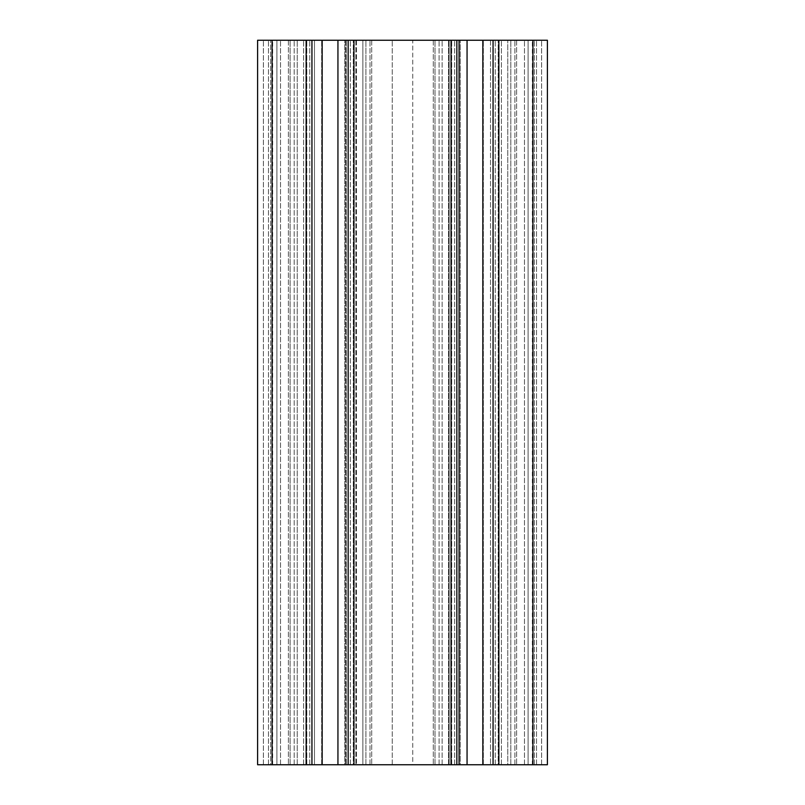 <?xml version="1.0" encoding="UTF-8"?>
<svg xmlns="http://www.w3.org/2000/svg" width="805" height="805" viewBox="0 0 805 805"><rect width="100%" height="100%" fill="white"/><g stroke="black" fill="none" stroke-linecap="round" stroke-linejoin="round"><path stroke-width="0.6" stroke-dasharray="4.03 3.02" d="M449.14 40.25L458.739 40.25L442.136 40.25L449.14 40.25L449.14 764.75L448.506 764.75L458.739 764.75L449.14 764.75L449.14 40.25M412.744 40.25L442.136 40.25L392.256 40.25L412.744 40.25L412.744 764.75L355.86 764.75L442.136 764.75L412.744 764.75L412.744 40.25M362.864 40.25L392.256 40.25L356.494 40.25L362.864 40.25L362.864 764.75L362.864 40.25M356.494 40.25L346.261 40.25L356.494 40.25L356.494 764.75L356.494 40.25M346.261 40.25L321.668 40.25L346.261 40.25L346.261 764.75L355.86 764.75L344.731 764.75L346.261 764.75L346.261 40.25M306.292 40.25L276.9 40.25L306.292 40.25L306.292 764.75L272.654 764.75L321.668 764.75L306.292 764.75L306.292 40.25M276.9 40.25L272.654 40.25L276.9 40.25L276.9 764.75L276.9 40.25M458.739 40.25L483.332 40.25L458.739 40.25L458.739 764.75L460.269 764.75L458.739 764.75L458.739 40.25M498.708 40.25L528.1 40.25L498.708 40.25L498.708 764.75L532.346 764.75L483.332 764.75L498.708 764.75L498.708 40.25M528.1 40.25L532.346 40.25L528.1 40.25L528.1 764.75L528.1 40.25M330.05 40.25L345.627 40.25L330.05 40.25M474.95 40.25L490.527 40.25L474.95 40.25M532.91 40.25L532.91 764.75L547.4 764.75L547.4 40.25L547.4 764.75L501.394 764.75L547.4 764.75L524.468 764.75L547.4 764.75L547.4 40.25L257.6 40.25L303.606 40.25L257.6 40.25L303.606 40.25L257.6 40.25L257.6 764.75L268.468 764.75L257.6 764.75L257.6 40.25L257.6 764.75L306.142 764.75L306.142 40.25M306.142 764.75L311.938 764.75L309.764 764.75L311.938 764.75L311.938 40.25L288.391 40.25L311.938 40.25L311.938 764.75L290.092 764.75L322.161 764.75L322.161 40.25M348.163 40.25L371.709 40.25L348.163 40.25L348.163 764.75L350.336 764.75L348.163 764.75L348.163 40.25L348.163 764.75L370.008 764.75L353.304 764.75L353.304 40.25L353.304 764.75L322.161 764.75M348.163 764.75L456.838 764.75L454.664 764.75L456.838 764.75L456.838 40.25L433.291 40.25L456.838 40.25L456.838 764.75L434.992 764.75L467.061 764.75L467.061 40.25M493.063 40.25L516.609 40.25L493.063 40.25L493.063 764.75L495.236 764.75L493.063 764.75L493.063 40.25L493.063 764.75L514.908 764.75L498.204 764.75L498.204 40.25L498.204 764.75L467.061 764.75M532.91 764.75L493.063 764.75M460.269 764.75L483.332 764.75L460.269 764.75L460.269 40.25L460.269 764.75M448.506 764.75L442.136 764.75L448.506 764.75L448.506 40.25L448.506 764.75M344.731 764.75L321.668 764.75L344.731 764.75L344.731 40.25L344.731 764.75M314.473 764.75L345.627 764.75L314.473 764.75L345.627 764.75L314.473 764.75L314.473 40.25L314.473 764.75M459.373 764.75L490.527 764.75L459.373 764.75L490.527 764.75L459.373 764.75L459.373 40.25L459.373 764.75M510.813 764.75L495.236 764.75L516.609 764.75L510.813 764.75L510.813 40.25L510.813 764.75M434.992 764.75L454.664 764.75L433.291 764.75L434.992 764.75L434.992 40.25L434.992 764.75M365.913 764.75L350.336 764.75L371.709 764.75L365.913 764.75L365.913 40.25L365.913 764.75M290.092 764.75L309.764 764.75L288.391 764.75L290.092 764.75L290.092 40.25L290.092 764.75M270.641 764.75L303.606 764.75L270.641 764.75L270.641 40.25L270.641 764.75M297.236 764.75L303.606 764.75L297.236 764.75L297.236 40.25L297.236 764.75M507.764 764.75L524.468 764.75L501.394 764.75L507.764 764.75L507.764 40.25L507.764 764.75M547.4 764.75L547.4 40.25L547.4 764.75M303.606 764.75L303.606 40.25L303.606 764.75M501.394 764.75L501.394 40.25L501.394 764.75M534.359 764.75L534.359 40.25L534.359 764.75M498.859 764.75L498.859 40.25M306.796 764.75L306.796 40.25L306.796 764.75M541.604 764.75L541.604 40.25L541.604 764.75M536.533 764.75L536.533 40.25L536.533 764.75M272.09 40.25L272.09 764.75M353.959 764.75L353.959 40.25M451.042 764.75L451.042 40.25M309.764 764.75L309.764 40.25L309.764 764.75M294.187 764.75L294.187 40.25L294.187 764.75M370.008 764.75L370.008 40.25L370.008 764.75M350.336 764.75L350.336 40.25L350.336 764.75M454.664 764.75L454.664 40.25L454.664 764.75M439.087 764.75L439.087 40.25L439.087 764.75M451.696 764.75L451.696 40.25L451.696 764.75M514.908 764.75L514.908 40.25L514.908 764.75M495.236 764.75L495.236 40.25L495.236 764.75M482.839 764.75L482.839 40.25M263.396 764.75L263.396 40.25L263.396 764.75M268.468 764.75L268.468 40.25L268.468 764.75M280.532 764.75L280.532 40.25L280.532 764.75M337.939 764.75L337.939 40.25M524.468 764.75L524.468 40.25L524.468 764.75M355.86 40.25L355.86 764.75L355.86 40.25M483.332 764.75L483.332 40.25L483.332 764.75M442.136 764.75L442.136 40.25L442.136 764.75M321.668 764.75L321.668 40.25L321.668 764.75M392.256 764.75L392.256 40.25L392.256 764.75M490.527 40.25L490.527 764.75L490.527 40.25M288.391 40.25L288.391 764.75L288.391 40.25M371.709 40.25L371.709 764.75L371.709 40.25M433.291 40.25L433.291 764.75L433.291 40.25M516.609 40.25L516.609 764.75L516.609 40.25M272.654 764.75L272.654 40.25M532.346 764.75L532.346 40.25M345.627 40.25L345.627 764.75L345.627 40.25"/><path stroke-width="1.21" d="M498.859 40.25L547.4 40.25L547.4 764.75L498.859 764.75L498.859 40.25L272.09 40.25L272.09 764.75L311.938 764.75L311.938 40.25L311.938 764.75L337.939 764.75L337.939 40.25M272.09 764.75L257.6 764.75L257.6 40.25L257.6 764.75L257.6 40.25L272.09 40.25M337.939 764.75L498.859 764.75M348.163 764.75L348.163 40.25M456.838 764.75L456.838 40.25L456.838 764.75M493.063 764.75L493.063 40.25M322.161 764.75L322.161 40.25M532.91 40.25L532.91 764.75M353.959 764.75L353.959 40.25M451.042 764.75L451.042 40.25M306.142 764.75L306.142 40.25M467.061 764.75L467.061 40.25M482.839 764.75L482.839 40.25"/></g></svg>
